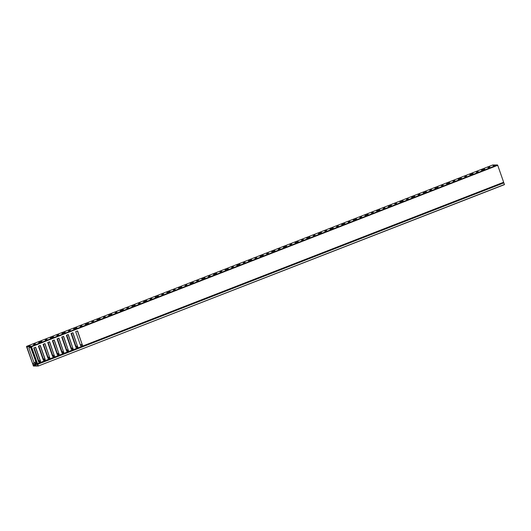 <?xml version="1.0" encoding="UTF-8"?>
<svg xmlns="http://www.w3.org/2000/svg" width="531" height="531" viewBox="0 0 531 531"><rect width="100%" height="100%" fill="white"/><g stroke="black" fill="none" stroke-linecap="round" stroke-linejoin="round"><path stroke-width="0.8" d="M33.108 364.93L33.373 366.051L38.318 366.012L504.443 184.503L503.879 182.883L37.747 364.266L38.312 365.886M33.035 364.963L33.327 365.806L37.402 364.22M39.739 363.317L40.21 363.131L40.343 361.199L35.471 347.281M28.681 346.351L26.563 346.371L26.57 346.743L33.287 365.54L26.889 346.862L28.853 346.843L28.681 346.351L30.28 345.867L29.225 346.345L29.397 346.836L31.601 347.188L37.874 365.587L37.522 363.622L39.639 362.799L38.65 361.923L33.752 347.951L35.617 347.228L40.515 361.199L40.296 362.54L44.305 360.98L44.392 361.525L44.869 361.319M49.058 359.686L49.529 359.507M53.724 357.874L54.189 357.688L54.328 355.757L49.456 341.845M58.383 356.062L58.855 355.876M63.043 354.243L63.514 354.064L63.654 352.133L58.775 338.214M67.703 352.431L68.174 352.245M72.369 350.619L72.833 350.433M77.028 348.801L77.499 348.621M81.688 346.989L82.159 346.809L82.298 344.878L77.42 330.959M33.327 365.806L38.186 365.766L37.794 364.95M37.701 364.983L37.661 364.147L503.879 182.883M37.694 364.166L503.786 182.764M504.443 184.503L38.325 366.005M68.453 330.979L70.351 330.262L68.453 330.979M61.928 333.514L65.24 332.26L61.928 333.514M56.804 335.512L58.702 334.795L56.804 335.512M45.148 340.046L47.047 339.329L45.148 340.046M50.279 338.048L53.585 336.793L50.279 338.048M73.583 328.981L76.895 327.727L73.583 328.981M80.108 326.446L82.006 325.729L80.108 326.446M85.239 324.448L88.544 323.193L85.239 324.448M91.763 321.905L93.662 321.189L91.763 321.905M96.888 319.914L100.2 318.653L96.888 319.914M103.412 317.372L105.311 316.655L103.412 317.372M108.543 315.381L111.855 314.12L108.543 315.381M115.068 312.839L116.966 312.122L115.068 312.839M120.198 310.841L123.504 309.586L120.198 310.841M126.723 308.305L128.621 307.588L126.723 308.305M131.847 306.307L135.159 305.053L131.847 306.307M138.372 303.772L140.27 303.055L138.372 303.772M143.503 301.774L146.815 300.519L143.503 301.774M150.027 299.238L151.926 298.522L150.027 299.238M155.158 297.241L158.464 295.986L155.158 297.241M161.683 294.698L163.581 293.982L161.683 294.698M166.807 292.707L170.119 291.446L166.807 292.707M173.332 290.165L175.23 289.448L173.332 290.165M178.462 288.174L181.775 286.913L178.462 288.174M184.987 285.632L186.885 284.915L184.987 285.632M190.118 283.634L193.423 282.379L190.118 283.634M196.643 281.098L198.541 280.381L196.643 281.098M201.767 279.1L205.079 277.846L201.767 279.1M208.291 276.565L210.19 275.848L208.291 276.565M213.422 274.567L216.734 273.312L213.422 274.567M219.947 272.025L221.845 271.314L219.947 272.025M225.078 270.033L228.383 268.779L225.078 270.033M231.602 267.491L233.501 266.774L231.602 267.491M236.726 265.5L240.039 264.239L236.726 265.5M243.251 262.958L245.149 262.241L243.251 262.958M248.382 260.967L251.694 259.705L248.382 260.967M254.907 258.424L256.805 257.708L254.907 258.424M260.037 256.427L263.343 255.172L260.037 256.427M266.562 253.891L268.46 253.174L266.562 253.891M271.686 251.893L274.998 250.639L271.686 251.893M278.211 249.358L280.109 248.641L278.211 249.358M283.342 247.36L286.654 246.105L283.342 247.36M289.866 244.818L291.765 244.101L289.866 244.818M294.997 242.826L298.303 241.572L294.997 242.826M301.522 240.284L303.42 239.567L301.522 240.284M306.646 238.293L309.958 237.032L306.646 238.293M313.177 235.751L315.069 235.034L313.177 235.751M318.301 233.753L321.613 232.498L318.301 233.753M324.826 231.217L326.724 230.5L324.826 231.217M329.957 229.219L333.262 227.965L329.957 229.219M336.481 226.684L338.38 225.967L336.481 226.684M341.606 224.686L344.918 223.432L341.606 224.686M348.137 222.15L350.029 221.434L348.137 222.15M353.261 220.153L356.573 218.898L353.261 220.153M359.786 217.61L361.684 216.894L359.786 217.61M364.916 215.619L368.222 214.358L364.916 215.619M371.441 213.077L373.339 212.36L371.441 213.077M376.565 211.086L379.877 209.825L376.565 211.086M383.097 208.544L384.988 207.827L383.097 208.544M388.221 206.546L391.533 205.291L388.221 206.546M394.745 204.01L396.644 203.293L394.745 204.01M399.876 202.012L403.182 200.758L399.876 202.012M406.401 199.477L408.299 198.76L406.401 199.477M411.525 197.479L414.837 196.224L411.525 197.479M418.056 194.943L419.948 194.227L418.056 194.943M423.18 192.945L426.493 191.691L423.18 192.945M429.705 190.403L431.603 189.686L429.705 190.403M434.836 188.412L438.141 187.151L434.836 188.412M441.361 185.87L443.259 185.153L441.361 185.87M446.485 183.879L449.797 182.618L446.485 183.879M453.016 181.336L454.908 180.62L453.016 181.336M458.14 179.339L461.452 178.084L458.14 179.339M464.665 176.803L466.563 176.086L464.665 176.803M469.796 174.805L473.101 173.551L469.796 174.805M476.32 172.27L478.219 171.553L476.32 172.27M481.444 170.272L484.757 169.017L481.444 170.272M487.976 167.73L489.867 167.019L487.976 167.73M37.522 363.622L31.336 346.325L497.467 164.949L495.357 164.962L493.1 165.738L494.806 164.968L492.695 164.988L26.55 346.371L492.695 164.988M33.493 344.579L35.391 343.862L33.493 344.579M38.624 342.588L41.936 341.327L38.624 342.588M28.853 346.843L29.331 346.657M43.867 360.602L44.465 360.363L44.431 359.573L43.111 358.339L38.79 345.993M48.527 358.783L49.131 358.551L49.098 357.761L47.77 356.527L43.449 344.181M53.186 356.971L53.79 356.739L53.757 355.949L52.436 354.715L48.109 342.369M57.852 355.159L58.45 354.927L58.417 354.131L57.096 352.896L52.775 340.55M62.512 353.341L63.109 353.108L63.076 352.318L61.755 351.084L57.434 338.738M67.171 351.529L67.776 351.296L67.742 350.506L66.415 349.272L62.094 336.926M71.831 349.717L72.435 349.484L72.402 348.694L71.081 347.46L66.753 335.107M76.497 347.905L77.095 347.666L77.061 346.876L75.741 345.641L71.419 333.295M33.3 364.711L35.146 363.994L35.112 363.204L33.792 361.969L28.893 347.997L30.758 347.267L35.657 361.239L30.612 347.327M36.911 364L35.451 362.766L35.657 361.239M39.201 362.414L39.805 362.182L39.772 361.392L38.451 360.157L34.123 347.805M40.13 345.469L45.009 359.387L44.883 361.332M72.76 332.771L77.632 346.69L77.513 348.641M68.101 334.59L72.973 348.502L72.853 350.453M63.441 336.402L68.313 350.321L68.187 352.265M54.116 340.026L58.987 353.945L58.868 355.896M44.796 343.657L49.668 357.575L49.542 359.52M45.042 361.272L44.71 360.914M49.051 359.713L44.929 360.98M49.702 359.46L49.376 359.095M53.711 357.901L49.589 359.162M54.361 357.648L54.036 357.283M58.37 356.089L58.423 355.724L54.248 357.35M59.027 355.83L58.695 355.471M63.036 354.27L58.908 355.538M63.687 354.018L63.355 353.659M67.696 352.458L63.574 353.726M68.346 352.206L68.021 351.841M72.355 350.646L68.233 351.907M73.006 350.394L72.681 350.029M77.015 348.834L77.068 348.469L72.893 350.095M77.672 348.575L77.34 348.217M81.681 347.015L77.553 348.283M82.332 346.763L82 346.404M503.74 182.783L82.219 346.464M44.916 360.907L45.175 359.387L40.283 345.415L38.418 346.139L43.31 360.111L44.305 360.98M44.956 360.728L48.965 359.168L47.969 358.299L43.077 344.327L44.943 343.597L49.668 357.575M49.575 359.095L49.834 357.569M49.615 358.916L53.624 357.356L52.629 356.48L47.737 342.508L49.602 341.785L54.328 355.757M54.242 357.283L54.494 355.757M54.281 357.104L58.284 355.544L57.295 354.668L52.403 340.696L54.262 339.973L58.987 353.945M58.901 355.471L59.16 353.945M58.941 355.285L62.95 353.726L61.954 352.856L57.063 338.884L58.928 338.154L63.654 352.133M63.561 353.653L63.82 352.133M63.601 353.473L67.61 351.914L66.614 351.044L61.722 337.072L63.587 336.342L68.313 350.321M68.22 351.841L68.479 350.314M68.26 351.661L72.269 350.102L71.28 349.225L66.382 335.253L68.247 334.53L72.973 348.502M72.886 350.029L73.139 348.502M72.926 349.843L76.935 348.283L75.94 347.413L71.048 333.441L72.913 332.718L77.632 346.69M77.546 348.217L77.805 346.69M77.586 348.031L81.595 346.471L80.599 345.601L75.707 331.629L77.572 330.899L82.298 344.878M82.205 346.398L82.464 344.878M82.245 346.219L503.653 182.239L497.726 165.314L31.595 346.697M40.336 361.253L40.011 360.257M35.597 363.012L35.484 361.246M77.626 346.736L77.307 345.741M72.966 348.555L72.641 347.559M68.307 350.367L67.981 349.371M63.64 352.179L63.322 351.183M58.981 353.998L58.656 352.996M54.321 355.81L53.996 354.814M49.662 357.622L49.337 356.626M44.996 359.434L44.677 358.438M81.734 346.869L82.093 346.73L81.734 346.869M44.365 361.04L44.445 360.629L44.066 360.775M49.025 359.221L49.111 358.817L48.726 358.963M53.691 357.469L53.77 356.998L53.392 357.151M58.344 355.597L58.43 355.186L58.052 355.332M63.016 353.845L63.096 353.374L62.711 353.52M67.669 351.967L67.756 351.562L67.377 351.708M72.329 350.155L72.415 349.743L72.037 349.896M77.002 348.402L77.075 347.931L76.696 348.077M40.263 361.199L40.13 360.576M44.923 359.387L44.79 358.764M49.582 357.569L49.449 356.951M54.248 355.757L54.109 355.139M58.908 353.945L58.775 353.321M63.567 352.126L63.435 351.509M68.227 350.314L68.094 349.697M72.893 348.502L72.76 347.885M77.553 346.69L77.42 346.066M40.383 363.085L40.051 362.726M35.391 363.012L36.559 363.848M39.699 362.852L39.785 362.441L39.407 362.587M35.119 364.286L36.593 363.901M39.725 363.343L39.779 362.985L37.575 363.841M31.336 346.325L29.225 346.345M33.513 365.262L35.126 364.253L33.4 364.93M497.467 164.949L497.726 165.314M35.059 364.658L35.046 365.036M35.146 364.054L36.274 363.616M39.805 362.242L40.203 362.089M44.465 360.43L44.863 360.27M49.131 358.611L49.522 358.458M53.79 356.799L54.182 356.646M58.45 354.987L58.848 354.834M63.109 353.175L63.508 353.015M67.776 351.356L68.167 351.203M72.435 349.544L72.833 349.391M77.095 347.732L77.493 347.579M77.526 346.816L77.068 346.995M72.866 348.628L72.408 348.807M68.2 350.44L67.742 350.619M63.541 352.259L63.083 352.431M58.881 354.071L58.423 354.25M54.222 355.883L53.764 356.062M49.556 357.695L49.098 357.874M44.896 359.514L44.438 359.686M40.237 361.326L39.779 361.505M35.577 363.138L35.112 363.317M43.071 359.434L43.96 359.089M47.73 357.622L48.626 357.27M52.396 355.803L53.286 355.458M57.056 353.991L57.945 353.646M61.715 352.179L62.605 351.834M66.382 350.36L67.271 350.015M71.041 348.548L71.931 348.203M75.701 346.736L76.59 346.391M80.36 344.924L82.079 344.254M27.877 346.856L26.908 347.234M32.603 363.503L34.641 362.713M35.464 362.394L36.745 361.896M38.411 361.246L39.301 360.901M81.655 346.524L82.006 346.391M82.119 345.966L81.356 346.265M44.179 359.255L43.15 359.66M48.839 357.443L47.81 357.841M53.505 355.631L52.476 356.029M58.164 353.819L57.136 354.217M62.824 352L61.795 352.405M67.49 350.188L66.455 350.586M72.15 348.376L71.121 348.774M76.809 346.557L75.78 346.962M81.157 346.086L82.166 345.694M82.159 344.48L80.44 345.15M44.438 361.166L40.263 362.792M36.865 363.954L37.356 363.762M37.283 363.416L36.566 363.695M39.52 361.073L38.491 361.472M36.825 362.115L35.451 362.653M36.347 363.523L37.203 363.191M34.86 362.885L32.703 363.722M39.779 362.474L40.164 362.321M44.445 360.655L44.823 360.509M49.104 358.843L49.483 358.697M53.764 357.031L54.149 356.885M58.43 355.219L58.808 355.066M63.089 353.4L63.468 353.254M67.749 351.588L68.134 351.442M72.408 349.776L72.793 349.624M77.075 347.964L77.453 347.812M38.318 366.012L504.45 184.629M35.112 363.257L35.517 363.098M39.772 361.445L40.177 361.286M44.438 359.633L44.843 359.474M49.098 357.814L49.502 357.662M53.757 356.002L54.162 355.843M58.417 354.19L58.822 354.031M63.083 352.372L63.488 352.219M67.742 350.56L68.147 350.4M72.402 348.748L72.807 348.588M77.061 346.935L77.473 346.776"/></g></svg>
